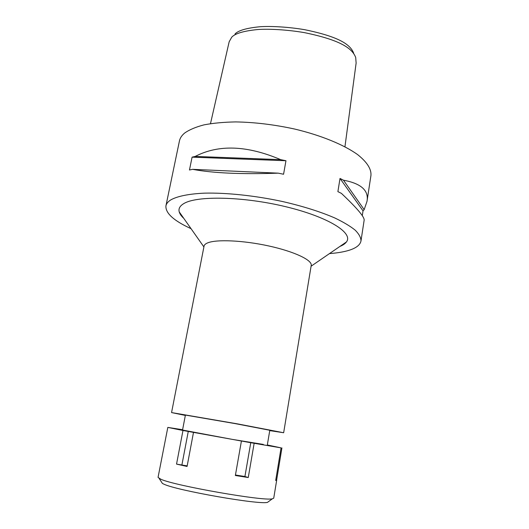 <?xml version="1.0" encoding="UTF-8"?>
<svg xmlns="http://www.w3.org/2000/svg" width="529" height="529" viewBox="0 0 529 529"><rect width="100%" height="100%" fill="white"/><g stroke="black" fill="none" stroke-linecap="round" stroke-linejoin="round"><path stroke-width="0.79" d="M353.716 53.303C350.476 44.681 339.552 36.845 304.618 29.684C288.431 26.933 271.291 26.02 260.268 26.714C246.792 27.991 238.367 30.418 235.008 33.988M344.948 146.771L356.123 63.083L355.706 57.522C352.347 48.443 340.636 40.059 304.208 32.593C287.531 29.75 269.902 28.778 258.258 29.492C244.081 30.841 235.246 33.393 231.755 37.156L229.156 41.798L210.489 123.647M367.047 201.073L370.955 175.39C371.451 169.029 367.033 162.125 357.697 154.66C344.101 144.86 321.374 135.444 294.924 129.109C274.465 124.632 254.72 122.239 235.696 121.915C223.767 122.126 213.2 123.112 203.989 124.87C195.737 127.026 189.283 129.764 184.614 133.07C181.751 135.477 180.025 138.095 179.443 140.926L165.934 205.834C166.384 203.639 167.997 201.655 170.781 199.896C177.308 196.233 188.833 193.845 204.578 193.145C226.465 192.622 254.912 195.604 282.208 201.45C302.773 206.178 320.316 211.693 334.831 217.981C343.48 222.12 350.277 226.194 355.224 230.188C359.052 234.069 360.97 237.647 360.99 240.926C360.104 245.33 355.422 248.65 346.945 250.898C342.038 252.194 336.219 253.093 329.474 253.589M280.674 159.646L285.958 160.737L283.57 174.246L278.267 173.155C241.601 174.425 213.048 173.155 192.596 169.333L189.468 170.001L192.087 157.153L195.214 156.419C218.649 144.291 247.136 145.369 280.674 159.646L195.214 156.419M364.097 220.474L364.117 220.381C364.878 217.379 357.293 208.366 341.37 193.343L337.892 191.637L340.008 178.452L343.473 180.204C361.135 183.49 368.984 190.539 367.007 201.351L364.17 209.636L363.026 210.84L362.279 215.733M191.062 228.687C173.71 220.725 165.339 213.108 165.934 205.834M339.909 246.435C342.971 245.198 345.146 243.704 346.422 241.965C353.623 233.084 328.635 217.035 285.885 206.74C243.208 196.365 196.497 195.538 183.722 203.639C179.847 205.973 178.352 208.717 179.232 211.884C179.82 213.961 181.335 216.116 183.775 218.345M283.656 432.742L311.217 265.399C312.361 260.162 294.382 251.553 268.792 245.965C243.247 240.345 216.196 239.181 207.56 242.93C205.47 243.803 204.3 244.867 204.055 246.117L171.561 412.574L237.25 423.835L283.656 432.742L269.737 430.613M185.342 415.424L171.561 412.574M267.271 445.286L269.797 430.262L235.121 423.603L185.408 415.08L182.545 430.044L232.317 439.381L263.31 444.413M192.087 157.153L285.958 160.737M192.596 169.333L278.267 173.155M343.473 180.204L364.17 209.636M340.008 178.452L363.026 210.84M235.451 475.016L244.914 476.51L250.759 442.707L182.974 430.487L167.819 427.406L182.611 429.72M267.324 444.962L281.058 447.878L250.759 442.707M167.819 427.406L158.052 477.37L160.783 479.208C174.332 485.655 264.044 501.386 272.329 498.814L273.731 498.186L276.693 480.153L275.688 480.491L281.058 447.878M182.974 430.487L176.541 464.105L187.18 465.897M275.794 479.836L276.647 479.995L281.924 447.911M244.914 476.51L248.26 477.528L254.132 443.388M248.26 477.528L235.365 475.492L241.396 441.146M176.541 464.105L187.074 466.452L193.482 432.464M181.943 464.733L188.278 431.386M161.55 482.117L162.429 483.46L163.977 484.2C176.765 490.482 259.441 504.957 267.502 502.365L268.798 501.413M364.117 220.381L360.99 240.926M311.085 266.213L346.422 241.965M203.896 246.931L179.232 211.884M267.502 502.365L272.329 498.814M162.429 483.46L159.143 478.447"/></g></svg>
